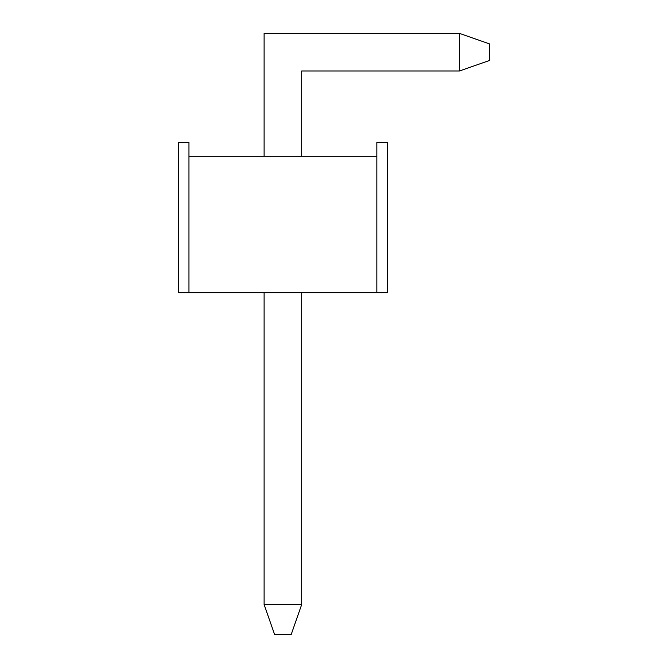 <?xml version="1.0" encoding="UTF-8"?>
<svg xmlns="http://www.w3.org/2000/svg" width="668" height="668" viewBox="0 0 668 668"><rect width="100%" height="100%" fill="white"/><g stroke="black" fill="none" stroke-linecap="round" stroke-linejoin="round"><path stroke-width="1" d="M264.111 33.4L459.5 33.4L459.5 70.975L301.685 70.975L301.685 156.304L301.685 70.975L459.5 70.975L489.56 60.454L489.56 43.921L489.56 60.454L459.5 70.975L459.5 33.4L264.111 33.4L264.111 156.304L264.111 33.4M301.685 292.667L301.685 604.54L264.111 604.54L264.111 292.667L264.111 604.54L274.631 634.6L291.164 634.6L274.631 634.6L264.111 604.54L301.685 604.54L301.685 292.667M489.56 43.921L459.5 33.4L489.56 43.921M291.164 634.6L301.685 604.54L291.164 634.6M387.356 142.368L376.835 142.368L387.356 142.368L387.356 292.667L376.835 292.667L376.835 156.304L188.96 156.304L188.96 292.667L376.835 292.667L178.439 292.667L178.439 142.368L188.96 142.368L178.439 142.368L178.439 292.667L188.96 292.667L188.96 142.368L188.96 156.304L376.835 156.304L376.835 142.368L376.835 292.667L387.356 292.667L387.356 142.368"/></g></svg>
